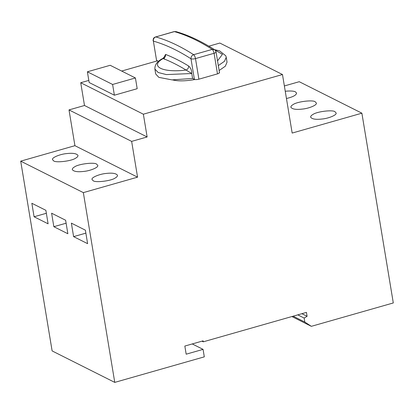 <?xml version="1.0" encoding="UTF-8"?>
<svg xmlns="http://www.w3.org/2000/svg" width="414" height="414" viewBox="0 0 414 414"><rect width="100%" height="100%" fill="white"/><g stroke="black" fill="none" stroke-linecap="round" stroke-linejoin="round"><path stroke-width="0.62" d="M219.182 72.295C219.829 72.776 219.265 73.304 217.485 73.878L214.074 53.292C213.691 51.393 213.075 50.089 212.232 49.39C199.201 41.027 186.585 35.102 174.387 31.614L155.799 36.918C167.996 40.406 180.607 46.332 193.643 54.695L212.232 49.39L214.535 49.69C201.354 41.224 188.51 35.195 176.007 31.609L174.113 31.609L155.799 36.918C153.972 37.658 153.164 39.056 153.371 41.105L156.554 60.351L153.371 41.105C165.496 44.572 178.036 50.461 190.989 58.772C190.916 56.79 191.801 55.429 193.643 54.695C194.487 55.393 195.103 56.692 195.486 58.597L198.896 79.183C196.935 79.669 195.439 79.731 194.394 79.364L192.582 78.453L171.981 79.886L158.841 77.361L155.705 73.987L154.893 69.055L158.205 72.517L166.361 74.582L191.77 73.521L186.067 70.049C178.289 65.308 170.656 61.474 163.178 58.545C149.112 66.214 162.692 73.05 186.067 70.044C187.852 69.278 188.696 67.922 188.603 65.981C190.709 67.829 191.765 70.344 191.77 73.521L192.582 78.453M214.882 49.949L222.447 54.332L217.531 60.858M218.318 65.588L224.497 61.293L226.22 57.246L227.038 62.178L225.325 66.209L219.135 70.52M163.928 57.515L165.574 54.405C165.75 56.392 164.948 57.774 163.178 58.545L163.049 58.317C157.377 61.148 154.66 64.729 154.893 69.055M165.569 54.405C173.099 57.355 180.778 61.21 188.603 65.981M158.536 61.344L156.554 60.351M217.485 73.878L198.896 79.183M194.394 79.364L190.989 58.772C192.029 59.145 193.529 59.083 195.486 58.597L214.074 53.292C215.854 52.713 216.424 52.185 215.772 51.703M87.385 71.793L110.191 65.288L135.414 77.967L112.608 84.472L87.385 71.793L89.16 82.526L114.383 95.204L112.608 84.472M114.383 95.204L137.189 88.7L135.414 77.967M53.639 160.86L52.521 159.654C51.517 157.537 60.537 154.075 66.519 153.604C72.755 152.864 76.585 153.475 77.998 155.436C78.003 156.409 77.211 157.325 75.622 158.174C71.901 161.046 55.75 163.018 53.639 160.86M34.083 216.77L31.852 203.274L45.866 210.317L48.096 223.814L34.083 216.77L46.352 213.272M96.638 164.161L97.756 165.367C98.76 167.489 89.74 170.946 83.763 171.417C77.522 172.157 73.692 171.546 72.279 169.585C72.274 168.612 73.066 167.701 74.66 166.847C78.375 163.975 94.527 162.003 96.638 164.161M53.846 226.701L51.61 213.205L65.624 220.248L67.86 233.744L53.846 226.701L66.116 223.203M93.16 180.716L92.043 179.51C91.039 177.394 100.059 173.932 106.036 173.461C112.277 172.721 116.106 173.331 117.519 175.298C117.524 176.266 116.732 177.182 115.139 178.036C111.423 180.908 95.272 182.879 93.16 180.716M73.604 236.632L71.368 223.136L85.382 230.174L87.618 243.67L73.604 236.632L85.874 233.134M285.246 91.24C290.457 90.764 293.868 90.982 295.472 91.887L296.59 93.093C296.32 95.168 292.941 96.974 286.452 98.506M315.23 101.818L316.353 103.024C317.357 105.146 308.332 108.608 302.349 109.079C296.103 109.819 292.274 109.208 290.861 107.242C290.856 106.269 291.647 105.358 293.241 104.504C296.962 101.632 313.119 99.655 315.23 101.818M334.993 111.749L336.111 112.955C337.115 115.076 328.09 118.539 322.108 119.009C315.866 119.749 312.037 119.134 310.624 117.172C310.614 116.199 311.406 115.289 313 114.435C316.72 111.557 332.877 109.586 334.993 111.749M201.975 341.167L203.274 341.819L203.114 340.846L184.83 346.057L186.176 354.187L203.062 349.375L204.304 356.852L114.761 382.391L83.343 192.624L137.567 177.161L131.642 141.386L147.136 136.967L143.363 114.202L282.483 74.525L292.17 133.065L361.883 113.182L299.239 81.708L284.371 85.946M361.883 113.182L393.3 302.95L311.349 326.325L304.802 322.061L304.14 318.055L307.095 316.296L306.448 312.394L203.274 341.819M291.891 316.544L311.349 326.325M293.128 316.192L304.802 322.061M297.79 314.863L304.14 318.055M301.904 313.693L307.095 316.296M192.251 343.941L203.062 349.375M88.813 80.419L80.72 82.728L84.492 105.492L68.998 109.912L74.918 145.681L20.7 161.149L52.117 350.917L114.761 382.391M20.7 161.149L83.343 192.624M74.918 145.681L137.567 177.161M68.998 109.912L131.642 141.386M84.492 105.492L147.136 136.967M80.72 82.728L143.363 114.202M282.483 74.525L219.839 43.051L208.853 46.182M157.506 60.827L121.654 71.053M194.953 79.535C185.446 81.165 177.963 81.289 172.514 79.902M176.007 31.609L174.113 31.609M226.22 57.246L225.806 55.828L219.58 50.855L214.4 49.608M153.071 40.784C153.387 37.151 153.987 38.29 154.324 37.529L155.524 36.913M163.049 58.317L164.11 57.127L164.317 59.223M219.482 72.616L216.072 52.024C215.316 50.317 214.804 49.535 214.535 49.69"/></g></svg>
